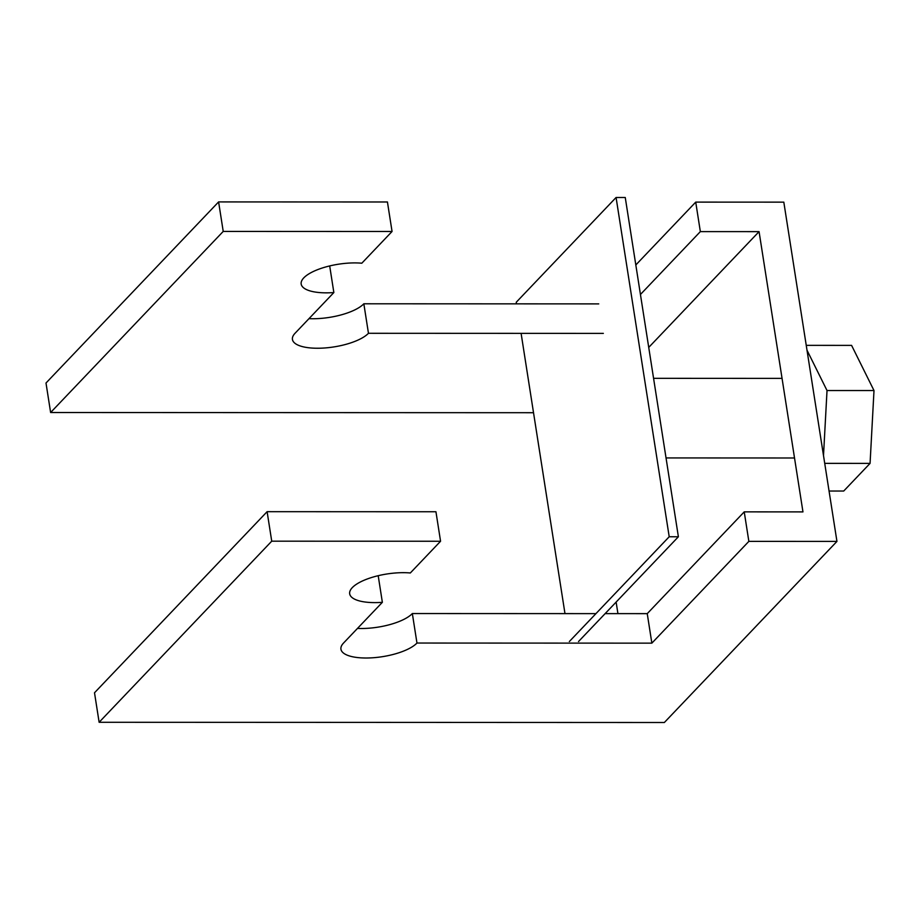 <?xml version="1.0" encoding="UTF-8"?>
<svg xmlns="http://www.w3.org/2000/svg" width="920" height="920" viewBox="0 0 920 920"><rect width="100%" height="100%" fill="white"/><g stroke="black" fill="none" stroke-linecap="round" stroke-linejoin="round"><path stroke-width="1.38" d="M806.242 345.356L851.586 345.379L874 390.551L870.067 463.381L843.709 491.038L829.058 491.027M824.722 463.369L870.067 463.381M823.503 455.584L827.022 390.54L874 390.551M827.022 390.54L807.001 350.186M516.476 303.853L516.235 302.266L616.078 197.489L669.208 536.751L569.353 641.528M669.208 536.751L678.385 536.762L625.255 197.501L616.078 197.489M678.385 536.762L578.53 641.528M564.983 613.617L521.099 333.35M440.565 541.247L435.942 511.75L267.111 511.681L271.733 541.178L440.565 541.247L410.32 572.976A39.801 13.811 171.1 0 0 369.207 578.289A39.801 13.811 171.1 0 0 349.68 593.803A39.801 13.811 171.1 0 0 382.363 602.312L343.562 643.022A39.801 13.811 171.1 0 0 340.94 649.198A39.801 13.811 171.1 0 0 374.06 657.673A39.801 13.811 171.1 0 0 416.967 643.045L651.855 643.149L748.857 541.374L744.234 511.865L802.964 511.899L759.069 231.633L700.35 231.61L640.446 294.469M387.435 201.986L392.058 231.483L223.226 231.414L218.603 201.917L387.435 201.986M598.736 303.887L363.837 303.784A39.801 13.811 -8.9 0 1 308.982 318.653M700.35 231.61L695.727 202.112L635.823 264.96M695.727 202.112L783.817 202.147L836.947 541.409L748.857 541.374M533.531 412.712L50.623 412.516L46 383.019L218.603 201.917M271.733 541.178L99.13 722.28L664.344 722.51L836.947 541.409M99.13 722.28L94.507 692.771L267.111 511.681M357.489 628.418A39.801 13.811 171.1 0 0 412.344 613.548L595.953 613.629M605.13 613.629L647.243 613.64L744.234 511.865M648.738 347.403L759.069 231.633M617.929 613.629L616.124 602.082M603.347 333.385L368.46 333.293A39.801 13.811 -8.9 0 1 325.553 347.909A39.801 13.811 -8.9 0 1 292.433 339.434A39.801 13.811 -8.9 0 1 295.055 333.258L333.856 292.548A39.801 13.811 -8.9 0 1 301.173 284.038A39.801 13.811 -8.9 0 1 320.7 268.525A39.801 13.811 -8.9 0 1 361.813 263.212L392.058 231.483M50.623 412.516L223.226 231.414M368.46 333.293L363.837 303.784M333.856 292.548L329.693 265.938M382.363 602.312L378.2 575.702M416.967 643.045L412.344 613.548M651.855 643.149L647.243 613.64M653.58 378.327L782.057 378.384M666.045 457.93L794.523 457.987"/></g></svg>
